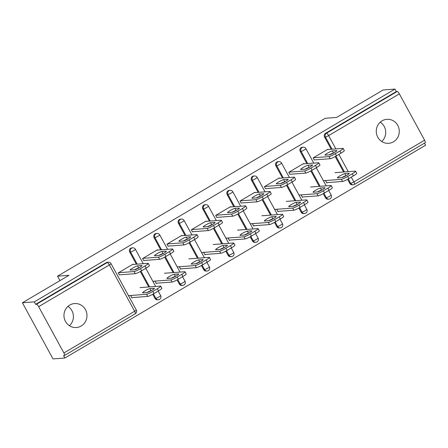 <?xml version="1.0" encoding="UTF-8"?>
<svg xmlns="http://www.w3.org/2000/svg" width="448" height="448" viewBox="0 0 448 448"><rect width="100%" height="100%" fill="white"/><g stroke="black" fill="none" stroke-linecap="round" stroke-linejoin="round"><path stroke-width="0.67" d="M81.178 326.021A12.023 11.508 85.7 0 0 86.47 312.082A12.023 11.508 85.7 0 0 74.57 303.554A12.023 11.508 85.7 0 0 69.759 305.071A12.023 11.508 85.7 0 0 64.467 319.004A12.023 11.508 85.7 0 0 76.367 327.533A12.023 11.508 85.7 0 0 81.178 326.021M69.412 325.724A12.023 11.508 85.7 0 0 67.962 306.382M393.484 141.786A12.023 11.508 85.7 0 0 398.776 127.854A12.023 11.508 85.7 0 0 386.876 119.325A12.023 11.508 85.7 0 0 382.066 120.837A12.023 11.508 85.7 0 0 376.774 134.775A12.023 11.508 85.7 0 0 388.674 143.304A12.023 11.508 85.7 0 0 393.484 141.786M381.718 141.495A12.023 11.508 85.7 0 0 380.268 122.147M64.887 358.019L63.549 355.561L64.417 355.499A2.817 0.739 -120.5 0 0 64.506 355.471A2.817 0.739 -120.5 0 0 63.89 352.979L38.64 306.662A2.817 0.739 -120.5 0 0 36.484 304.27L35.616 304.332L34.278 301.879L22.4 302.77L53.01 358.91L64.887 358.019L425.6 145.23L424.458 143.136M22.4 302.77L68.936 275.318L57.546 276.175L59.965 280.61M57.546 276.175L325.192 118.289L336.582 117.432L383.113 89.981L394.99 89.09L396.329 91.549L325.595 133.274L326.463 133.213L397.197 91.482L396.329 91.549M397.197 91.482A2.817 0.739 59.5 0 1 399.353 93.878L424.603 140.196A2.817 0.739 59.5 0 1 425.225 142.682L354.486 184.408A2.817 0.739 59.5 0 1 354.39 184.436A2.817 2.699 -94.3 0 1 350.711 183.366L348.286 178.92M34.278 301.879L394.99 89.09M314.294 160.059L313.135 157.931L327.97 149.178L328.143 149.492M340.161 172.273L340.547 172.239M326.262 180.471L325.629 180.841L326.788 182.969L327.421 182.599M159.51 299.398A2.817 2.699 -94.3 0 1 158.385 299.751L157.517 299.818A2.817 2.699 -94.3 0 1 154.963 298.39L152.712 294.263M148.736 286.972L140.308 271.516M136.338 264.225L129.713 252.073A2.817 2.699 -94.3 0 1 131.841 247.884L132.709 247.817A2.817 2.699 -94.3 0 0 131.583 248.17A2.817 2.699 85.7 0 0 130.581 252.006L129.713 252.073M35.616 304.332L106.355 262.606A2.817 2.699 -94.3 0 1 107.481 262.254L108.349 262.186A2.817 2.699 -94.3 0 0 107.223 262.539L106.355 262.606M351.271 177.162L353.87 181.922A2.817 0.739 59.5 0 1 354.486 184.408A2.817 2.817 0 0 1 353.265 184.794L352.397 184.856A2.817 2.699 -94.3 0 1 349.843 183.428L347.592 179.301M343.616 172.01L335.188 156.554M331.212 149.262L324.593 137.11A2.817 2.699 -94.3 0 1 325.595 133.274M157.623 250.085L157.45 249.771L142.615 258.518L143.774 260.646M169.641 272.86L170.027 272.832M155.742 281.058L155.109 281.434L156.268 283.562L156.901 283.186M208.23 270.659A2.817 2.699 -94.3 0 1 207.105 271.012L206.237 271.079A2.817 2.699 -94.3 0 1 203.683 269.651L201.432 265.524M197.456 258.233L189.028 242.771M185.052 235.48L178.433 223.334A2.817 2.699 -94.3 0 1 180.561 219.139L181.429 219.078A2.817 2.699 -94.3 0 0 180.303 219.43A2.817 2.699 85.7 0 0 179.301 223.266L178.433 223.334M206.343 221.34L206.17 221.026L191.335 229.779L192.494 231.907M218.361 244.121L218.747 244.093M204.462 252.319L203.829 252.694L204.988 254.822L205.621 254.447M256.95 241.92A2.817 2.699 -94.3 0 1 255.825 242.273L254.957 242.34A2.817 2.699 -94.3 0 1 252.403 240.912L250.152 236.785M246.176 229.494L237.748 214.032M233.772 206.741L227.153 194.594A2.817 2.699 -94.3 0 1 229.281 190.4L230.149 190.338A2.817 2.699 -94.3 0 0 229.023 190.691A2.817 2.699 85.7 0 0 228.021 194.527L227.153 194.594M255.063 192.601L254.89 192.287L240.055 201.04L241.214 203.168M267.081 215.382L267.467 215.354M253.182 223.58L252.549 223.955L253.708 226.083L254.341 225.708M305.67 213.181A2.817 2.699 -94.3 0 1 304.545 213.534L303.677 213.601A2.817 2.699 -94.3 0 1 301.123 212.173L298.872 208.046M294.896 200.754L286.468 185.293M282.492 178.002L275.873 165.855A2.817 2.699 -94.3 0 1 278.001 161.661L278.869 161.594A2.817 2.699 -94.3 0 0 277.743 161.952A2.817 2.699 85.7 0 0 276.741 165.788L275.873 165.855M303.783 163.862L303.61 163.548L288.775 172.301L289.934 174.429M315.801 186.642L316.187 186.614M301.902 194.841L301.269 195.21L302.428 197.338L303.061 196.969M330.03 198.811A2.817 2.699 -94.3 0 1 328.905 199.164L328.037 199.231A2.817 2.699 -94.3 0 1 325.483 197.798L323.232 193.676M319.256 186.379L310.828 170.923M306.852 163.632L300.233 151.48A2.817 2.699 -94.3 0 1 302.361 147.291L303.229 147.224A2.817 2.699 -94.3 0 0 302.103 147.582A2.817 2.699 85.7 0 0 301.101 151.418L300.233 151.48M291.441 201.012L291.827 200.984M277.542 209.21L276.909 209.586L278.068 211.708L278.701 211.338M279.423 178.231L279.25 177.918L264.415 186.67L265.574 188.798M281.31 227.55A2.817 2.699 -94.3 0 1 280.185 227.903L279.317 227.97A2.817 2.699 -94.3 0 1 276.763 226.542L274.512 222.415M270.536 215.124L262.108 199.662M258.132 192.371L251.513 180.225A2.817 2.699 -94.3 0 1 253.641 176.03L254.509 175.963A2.817 2.699 -94.3 0 0 253.383 176.322A2.817 2.699 85.7 0 0 252.381 180.158L251.513 180.225M242.721 229.751L243.107 229.723M228.822 237.95L228.189 238.325L229.348 240.453L229.981 240.078M230.703 206.97L230.53 206.657L215.695 215.41L216.854 217.538M232.59 256.29A2.817 2.699 -94.3 0 1 231.465 256.642L230.597 256.71A2.817 2.699 -94.3 0 1 228.043 255.282L225.792 251.154M221.816 243.863L213.388 228.402M209.412 221.11L202.793 208.964A2.817 2.699 -94.3 0 1 204.921 204.77L205.789 204.708A2.817 2.699 -94.3 0 0 204.663 205.061A2.817 2.699 85.7 0 0 203.661 208.897L202.793 208.964M194.001 258.49L194.387 258.462M180.102 266.689L179.469 267.064L180.628 269.192L181.261 268.817M181.983 235.715L181.81 235.402L166.975 244.149L168.134 246.277M183.87 285.029A2.817 2.699 -94.3 0 1 182.745 285.382L181.877 285.449A2.817 2.699 -94.3 0 1 179.323 284.021L177.072 279.894M173.096 272.602L164.668 257.146M160.698 249.85L154.073 237.703A2.817 2.699 -94.3 0 1 156.201 233.509L157.069 233.447A2.817 2.699 -94.3 0 0 155.943 233.8A2.817 2.699 85.7 0 0 154.941 237.636L154.073 237.703M145.281 287.23L145.667 287.202M131.382 295.428L130.749 295.803L131.908 297.931L132.541 297.556M133.263 264.454L133.09 264.141L118.255 272.888L119.414 275.016M329.431 154.823A4.323 0.532 151.4 0 1 333.542 153.031L333.586 153.026M341.001 153.154L339.842 151.026A5.634 0.694 -28.6 0 0 343.162 148.45L344.322 150.578A5.634 0.694 151.4 0 1 341.001 153.154L336.47 155.826A5.634 0.694 151.4 0 1 330.159 158.71L329 156.587L313.438 157.752M314.597 159.88L330.159 158.71M327.337 149.554L342.899 148.389A5.634 0.694 -28.6 0 1 343.162 148.45M339.842 151.026L335.311 153.698L336.47 155.826M329.482 154.818L325.198 155.142A4.323 0.532 151.4 0 1 324.996 155.092A4.323 0.532 151.4 0 1 328.031 152.835A4.323 0.532 151.4 0 1 332.377 150.903L336.666 150.584A4.323 0.532 151.4 0 1 336.868 150.634A4.323 0.532 151.4 0 1 333.833 152.891A4.323 0.532 151.4 0 1 329.482 154.818M329 156.587A5.634 0.694 -28.6 0 0 335.311 153.698M337.602 177.89L341.886 177.57A4.323 0.532 -28.6 0 0 346.237 175.638A4.323 0.532 -28.6 0 0 349.272 173.382A4.323 0.532 -28.6 0 0 349.07 173.331L344.781 173.65A4.323 0.532 -28.6 0 0 340.435 175.582A4.323 0.532 -28.6 0 0 337.4 177.839A4.323 0.532 -28.6 0 0 337.602 177.89M323.361 180.684L341.404 179.334A5.634 0.694 -28.6 0 0 347.715 176.45L352.24 173.779A5.634 0.694 -28.6 0 0 355.561 171.203A5.634 0.694 -28.6 0 0 355.298 171.136L334.958 172.659M326.614 182.655L342.563 181.462L341.404 179.334M347.715 176.45L348.874 178.578L353.405 175.907L352.24 173.779M345.99 175.778L345.946 175.778A4.323 0.532 -28.6 0 0 341.835 177.57M348.874 178.578A5.634 0.694 151.4 0 1 342.563 181.462M355.561 171.203L356.726 173.331A5.634 0.694 151.4 0 1 353.405 175.907M305.071 169.193A4.323 0.532 151.4 0 1 309.182 167.401L309.226 167.395M316.641 167.524L315.482 165.396A5.634 0.694 -28.6 0 0 318.802 162.82L319.962 164.948A5.634 0.694 151.4 0 1 316.641 167.524L312.11 170.195A5.634 0.694 151.4 0 1 305.799 173.085L304.64 170.957L289.078 172.122M290.237 174.25L305.799 173.085M302.977 163.923L318.539 162.758A5.634 0.694 -28.6 0 1 318.802 162.82M315.482 165.396L310.951 168.067L312.11 170.195M305.122 169.187L300.838 169.512A4.323 0.532 151.4 0 1 300.636 169.462A4.323 0.532 151.4 0 1 303.671 167.205A4.323 0.532 151.4 0 1 308.017 165.273L312.306 164.954A4.323 0.532 151.4 0 1 312.508 165.004A4.323 0.532 151.4 0 1 309.473 167.261A4.323 0.532 151.4 0 1 305.122 169.187M304.64 170.957A5.634 0.694 -28.6 0 0 310.951 168.067M280.717 183.562A4.323 0.532 151.4 0 1 284.822 181.77L284.866 181.77M292.281 181.894L291.122 179.766A5.634 0.694 -28.6 0 0 294.442 177.19L295.602 179.318A5.634 0.694 151.4 0 1 292.281 181.894L287.75 184.565A5.634 0.694 151.4 0 1 281.439 187.454L280.28 185.326L264.718 186.491M265.877 188.619L281.439 187.454M278.617 178.293L294.179 177.128A5.634 0.694 -28.6 0 1 294.442 177.19M291.122 179.766L286.591 182.437L287.75 184.565M280.762 183.562L276.478 183.882A4.323 0.532 151.4 0 1 276.276 183.831A4.323 0.532 151.4 0 1 279.311 181.574A4.323 0.532 151.4 0 1 283.657 179.642L287.946 179.323A4.323 0.532 151.4 0 1 288.148 179.374A4.323 0.532 151.4 0 1 285.113 181.63A4.323 0.532 151.4 0 1 280.762 183.562M280.28 185.326A5.634 0.694 -28.6 0 0 286.591 182.437M256.357 197.932A4.323 0.532 151.4 0 1 260.462 196.14L260.506 196.14M267.921 196.263L266.762 194.141A5.634 0.694 -28.6 0 0 270.082 191.565L271.242 193.687A5.634 0.694 151.4 0 1 267.921 196.263L263.39 198.934A5.634 0.694 151.4 0 1 257.079 201.824L255.92 199.696L240.358 200.861M241.517 202.989L257.079 201.824M254.257 192.662L269.819 191.498A5.634 0.694 -28.6 0 1 270.082 191.565M266.762 194.141L262.231 196.812L263.39 198.934M256.402 197.932L252.118 198.251A4.323 0.532 151.4 0 1 251.916 198.201A4.323 0.532 151.4 0 1 254.951 195.944A4.323 0.532 151.4 0 1 259.302 194.012L263.586 193.693A4.323 0.532 151.4 0 1 263.788 193.743A4.323 0.532 151.4 0 1 260.753 196A4.323 0.532 151.4 0 1 256.402 197.932M255.92 199.696A5.634 0.694 -28.6 0 0 262.231 196.812M231.997 212.302A4.323 0.532 151.4 0 1 236.102 210.51L236.146 210.51M243.561 210.638L242.402 208.51A5.634 0.694 -28.6 0 0 245.722 205.934L246.882 208.062A5.634 0.694 151.4 0 1 243.561 210.638L239.03 213.31A5.634 0.694 151.4 0 1 232.719 216.194L231.56 214.066L215.998 215.23M217.157 217.358L232.719 216.194M229.897 207.032L245.459 205.867A5.634 0.694 -28.6 0 1 245.722 205.934M242.402 208.51L237.871 211.182L239.03 213.31M232.042 212.302L227.758 212.621A4.323 0.532 151.4 0 1 227.556 212.57A4.323 0.532 151.4 0 1 230.591 210.314A4.323 0.532 151.4 0 1 234.942 208.382L239.226 208.062A4.323 0.532 151.4 0 1 239.428 208.113A4.323 0.532 151.4 0 1 236.393 210.37A4.323 0.532 151.4 0 1 232.042 212.302M231.56 214.066A5.634 0.694 -28.6 0 0 237.871 211.182M207.637 226.671A4.323 0.532 151.4 0 1 211.742 224.879L211.786 224.879M219.201 225.008L218.042 222.88A5.634 0.694 -28.6 0 0 221.362 220.304L222.522 222.432A5.634 0.694 151.4 0 1 219.201 225.008L214.67 227.679A5.634 0.694 151.4 0 1 208.359 230.563L207.2 228.435L191.638 229.6M192.797 231.728L208.359 230.563M205.537 221.402L221.099 220.237A5.634 0.694 -28.6 0 1 221.362 220.304M218.042 222.88L213.511 225.551L214.67 227.679M207.682 226.671L203.398 226.99A4.323 0.532 151.4 0 1 203.196 226.94A4.323 0.532 151.4 0 1 206.231 224.683A4.323 0.532 151.4 0 1 210.582 222.751L214.866 222.432A4.323 0.532 151.4 0 1 215.068 222.482A4.323 0.532 151.4 0 1 212.033 224.739A4.323 0.532 151.4 0 1 207.682 226.671M207.2 228.435A5.634 0.694 -28.6 0 0 213.511 225.551M313.242 192.259L317.526 191.94A4.323 0.532 -28.6 0 0 321.877 190.008A4.323 0.532 -28.6 0 0 324.912 187.751A4.323 0.532 -28.6 0 0 324.71 187.701L320.421 188.026A4.323 0.532 -28.6 0 0 316.075 189.952A4.323 0.532 -28.6 0 0 313.04 192.209A4.323 0.532 -28.6 0 0 313.242 192.259M299.001 195.059L317.044 193.704A5.634 0.694 -28.6 0 0 323.355 190.82L327.88 188.149A5.634 0.694 -28.6 0 0 331.201 185.573A5.634 0.694 -28.6 0 0 330.938 185.506L310.598 187.029M302.26 197.025L318.203 195.832L317.044 193.704M323.355 190.82L324.514 192.948L329.045 190.277L327.88 188.149M321.63 190.148L321.586 190.154A4.323 0.532 -28.6 0 0 317.475 191.946M324.514 192.948A5.634 0.694 151.4 0 1 318.203 195.832M331.201 185.573L332.366 187.701A5.634 0.694 151.4 0 1 329.045 190.277M288.882 206.629L293.166 206.31A4.323 0.532 -28.6 0 0 297.517 204.378A4.323 0.532 -28.6 0 0 300.552 202.121A4.323 0.532 -28.6 0 0 300.35 202.07L296.061 202.395A4.323 0.532 -28.6 0 0 291.715 204.322A4.323 0.532 -28.6 0 0 288.68 206.578A4.323 0.532 -28.6 0 0 288.882 206.629M274.641 209.429L292.684 208.074A5.634 0.694 -28.6 0 0 298.995 205.19L303.526 202.518A5.634 0.694 -28.6 0 0 306.841 199.942A5.634 0.694 -28.6 0 0 306.578 199.875L286.238 201.398M277.9 211.394L293.843 210.202L292.684 208.074M298.995 205.19L300.154 207.318L304.685 204.646L303.526 202.518M297.27 204.518L297.226 204.523A4.323 0.532 -28.6 0 0 293.115 206.315M300.154 207.318A5.634 0.694 151.4 0 1 293.843 210.202M306.841 199.942L308.006 202.07A5.634 0.694 151.4 0 1 304.685 204.646M264.522 220.998L268.806 220.679A4.323 0.532 -28.6 0 0 273.157 218.753A4.323 0.532 -28.6 0 0 276.192 216.49A4.323 0.532 -28.6 0 0 275.99 216.44L271.701 216.765A4.323 0.532 -28.6 0 0 267.355 218.691A4.323 0.532 -28.6 0 0 264.32 220.948A4.323 0.532 -28.6 0 0 264.522 220.998M250.281 223.798L268.324 222.443A5.634 0.694 -28.6 0 0 274.635 219.559L279.166 216.888A5.634 0.694 -28.6 0 0 282.486 214.312A5.634 0.694 -28.6 0 0 282.218 214.245L261.878 215.768M253.54 225.77L269.483 224.571L268.324 222.443M274.635 219.559L275.794 221.687L280.325 219.016L279.166 216.888M272.91 218.887L272.866 218.893A4.323 0.532 -28.6 0 0 268.755 220.685M275.794 221.687A5.634 0.694 151.4 0 1 269.483 224.571M282.486 214.312L283.646 216.44A5.634 0.694 151.4 0 1 280.325 219.016M240.162 235.368L244.446 235.049A4.323 0.532 -28.6 0 0 248.797 233.122A4.323 0.532 -28.6 0 0 251.832 230.86A4.323 0.532 -28.6 0 0 251.63 230.81L247.341 231.134A4.323 0.532 -28.6 0 0 242.995 233.061A4.323 0.532 -28.6 0 0 239.96 235.318A4.323 0.532 -28.6 0 0 240.162 235.368M225.921 238.168L243.964 236.813A5.634 0.694 -28.6 0 0 250.275 233.929L254.806 231.258A5.634 0.694 -28.6 0 0 258.126 228.682A5.634 0.694 -28.6 0 0 257.863 228.614L237.518 230.143M229.18 240.139L245.123 238.941L243.964 236.813M250.275 233.929L251.434 236.057L255.965 233.386L254.806 231.258M248.55 233.257L248.506 233.262A4.323 0.532 -28.6 0 0 244.395 235.054M251.434 236.057A5.634 0.694 151.4 0 1 245.123 238.941M258.126 228.682L259.286 230.81A5.634 0.694 151.4 0 1 255.965 233.386M215.802 249.743L220.086 249.418A4.323 0.532 -28.6 0 0 224.437 247.492A4.323 0.532 -28.6 0 0 227.472 245.235A4.323 0.532 -28.6 0 0 227.27 245.185L222.981 245.504A4.323 0.532 -28.6 0 0 218.635 247.43A4.323 0.532 -28.6 0 0 215.6 249.693A4.323 0.532 -28.6 0 0 215.802 249.743M201.561 252.538L219.604 251.182A5.634 0.694 -28.6 0 0 225.915 248.298L230.446 245.627A5.634 0.694 -28.6 0 0 233.766 243.051A5.634 0.694 -28.6 0 0 233.503 242.984L213.158 244.513M204.82 254.509L220.763 253.31L219.604 251.182M225.915 248.298L227.074 250.426L231.605 247.755L230.446 245.627M224.19 247.626L224.146 247.632A4.323 0.532 -28.6 0 0 220.035 249.424M227.074 250.426A5.634 0.694 151.4 0 1 220.763 253.31M233.766 243.051L234.926 245.179A5.634 0.694 151.4 0 1 231.605 247.755M183.277 241.041A4.323 0.532 151.4 0 1 187.382 239.249L187.426 239.249M194.841 239.378L193.682 237.25A5.634 0.694 -28.6 0 0 197.002 234.674L198.162 236.802A5.634 0.694 151.4 0 1 194.841 239.378L190.31 242.049A5.634 0.694 151.4 0 1 183.999 244.933L182.84 242.805L167.278 243.97M168.437 246.098L183.999 244.933M181.177 235.771L196.739 234.606A5.634 0.694 -28.6 0 1 197.002 234.674M193.682 237.25L189.151 239.921L190.31 242.049M183.322 241.041L179.038 241.36A4.323 0.532 151.4 0 1 178.836 241.31A4.323 0.532 151.4 0 1 181.871 239.053A4.323 0.532 151.4 0 1 186.222 237.126L190.506 236.802A4.323 0.532 151.4 0 1 190.708 236.852A4.323 0.532 151.4 0 1 187.673 239.109A4.323 0.532 151.4 0 1 183.322 241.041M182.84 242.805A5.634 0.694 -28.6 0 0 189.151 239.921M191.442 264.113L195.726 263.788A4.323 0.532 -28.6 0 0 200.077 261.862A4.323 0.532 -28.6 0 0 203.112 259.605A4.323 0.532 -28.6 0 0 202.91 259.554L198.621 259.874A4.323 0.532 -28.6 0 0 194.275 261.8A4.323 0.532 -28.6 0 0 191.24 264.062A4.323 0.532 -28.6 0 0 191.442 264.113M177.201 266.907L195.244 265.552A5.634 0.694 -28.6 0 0 201.555 262.668L206.086 259.997A5.634 0.694 -28.6 0 0 209.406 257.421A5.634 0.694 -28.6 0 0 209.143 257.359L188.798 258.882M180.46 268.878L196.403 267.68L195.244 265.552M201.555 262.668L202.714 264.796L207.245 262.125L206.086 259.997M199.83 261.996L199.786 262.002A4.323 0.532 -28.6 0 0 195.675 263.794M202.714 264.796A5.634 0.694 151.4 0 1 196.403 267.68M209.406 257.421L210.566 259.549A5.634 0.694 151.4 0 1 207.245 262.125M158.917 255.416A4.323 0.532 151.4 0 1 163.022 253.624L163.066 253.618M170.481 253.747L169.322 251.619A5.634 0.694 -28.6 0 0 172.642 249.043L173.802 251.171A5.634 0.694 151.4 0 1 170.481 253.747L165.95 256.418A5.634 0.694 151.4 0 1 159.639 259.302L158.48 257.174L142.918 258.339M144.077 260.467L159.639 259.302M156.817 250.141L172.379 248.976A5.634 0.694 -28.6 0 1 172.642 249.043M169.322 251.619L164.791 254.29L165.95 256.418M158.962 255.41L154.678 255.73A4.323 0.532 151.4 0 1 154.476 255.679A4.323 0.532 151.4 0 1 157.511 253.422A4.323 0.532 151.4 0 1 161.862 251.496L166.146 251.171A4.323 0.532 151.4 0 1 166.348 251.222A4.323 0.532 151.4 0 1 163.313 253.478A4.323 0.532 151.4 0 1 158.962 255.41M158.48 257.174A5.634 0.694 -28.6 0 0 164.791 254.29M167.082 278.482L171.366 278.158A4.323 0.532 -28.6 0 0 175.717 276.231A4.323 0.532 -28.6 0 0 178.752 273.974A4.323 0.532 -28.6 0 0 178.55 273.924L174.261 274.243A4.323 0.532 -28.6 0 0 169.915 276.175A4.323 0.532 -28.6 0 0 166.88 278.432A4.323 0.532 -28.6 0 0 167.082 278.482M152.841 281.277L170.884 279.927A5.634 0.694 -28.6 0 0 177.195 277.038L181.726 274.366A5.634 0.694 -28.6 0 0 185.046 271.79A5.634 0.694 -28.6 0 0 184.783 271.729L164.438 273.252M156.1 283.248L172.043 282.055L170.884 279.927M177.195 277.038L178.354 279.166L182.885 276.494L181.726 274.366M175.47 276.366L175.426 276.371A4.323 0.532 -28.6 0 0 171.321 278.163M178.354 279.166A5.634 0.694 151.4 0 1 172.043 282.055M185.046 271.79L186.206 273.918A5.634 0.694 151.4 0 1 182.885 276.494M134.557 269.786A4.323 0.532 151.4 0 1 138.662 267.994L138.706 267.988M146.121 268.117L144.962 265.989A5.634 0.694 -28.6 0 0 148.282 263.413L149.442 265.541A5.634 0.694 151.4 0 1 146.121 268.117L141.59 270.788A5.634 0.694 151.4 0 1 135.279 273.672L134.12 271.544L118.558 272.709M119.717 274.837L135.279 273.672M132.457 264.51L148.019 263.346A5.634 0.694 -28.6 0 1 148.282 263.413M144.962 265.989L140.431 268.66L141.59 270.788M134.602 269.78L130.318 270.099A4.323 0.532 151.4 0 1 130.116 270.049A4.323 0.532 151.4 0 1 133.151 267.792A4.323 0.532 151.4 0 1 137.502 265.866L141.786 265.541A4.323 0.532 151.4 0 1 141.988 265.591A4.323 0.532 151.4 0 1 138.953 267.854A4.323 0.532 151.4 0 1 134.602 269.78M134.12 271.544A5.634 0.694 -28.6 0 0 140.431 268.66M142.722 292.852L147.006 292.527A4.323 0.532 -28.6 0 0 151.357 290.601A4.323 0.532 -28.6 0 0 154.392 288.344A4.323 0.532 -28.6 0 0 154.19 288.294L149.906 288.613A4.323 0.532 -28.6 0 0 145.555 290.545A4.323 0.532 -28.6 0 0 142.52 292.802A4.323 0.532 -28.6 0 0 142.722 292.852M128.481 295.646L146.524 294.297A5.634 0.694 -28.6 0 0 152.835 291.407L157.366 288.736A5.634 0.694 -28.6 0 0 160.686 286.16A5.634 0.694 -28.6 0 0 160.423 286.098L140.078 287.622M131.74 297.618L147.683 296.425L146.524 294.297M152.835 291.407L153.994 293.535L158.525 290.864L157.366 288.736M151.11 290.735L151.066 290.741A4.323 0.532 -28.6 0 0 146.961 292.533M153.994 293.535A5.634 0.694 151.4 0 1 147.683 296.425M160.686 286.16L161.846 288.288A5.634 0.694 151.4 0 1 158.525 290.864M399.353 93.878L328.614 135.604L335.871 148.915M338.867 154.414L348.275 171.662M349.843 183.428L350.711 183.366A2.817 0.347 151.4 0 0 353.87 181.922L424.603 140.196M332.08 149.195L325.455 137.049A2.817 2.699 85.7 0 1 326.463 133.213A2.817 0.739 59.5 0 1 328.614 135.604A2.817 0.347 151.4 0 1 325.455 137.049L324.593 137.11M63.89 352.979L134.63 311.254L109.374 264.936L38.64 306.662M36.484 304.27L107.223 262.539A2.817 0.739 -120.5 0 1 109.374 264.936A2.817 0.347 -28.6 0 0 111.037 263.648A2.817 2.817 0 0 0 108.349 262.186M135.15 313.768A2.817 0.739 -120.5 0 0 135.246 313.74A2.817 0.739 -120.5 0 0 134.63 311.254A2.817 0.347 -28.6 0 0 136.287 309.966L111.037 263.648M344.484 171.948L335.882 156.167M325.483 197.798L326.351 197.736A2.817 0.347 151.4 0 0 329.51 196.291A2.817 0.347 -28.6 0 0 331.167 195.003L328.698 190.478M307.72 163.565L301.101 151.418A2.817 0.347 151.4 0 0 304.254 149.974A2.817 0.347 -28.6 0 0 305.917 148.686A2.817 2.817 0 0 0 303.229 147.224M331.167 195.003A2.817 2.817 0 0 1 328.905 199.164A2.817 2.699 -94.3 0 1 326.351 197.736L323.926 193.29M320.124 186.318L311.522 170.537M301.123 212.173L301.991 212.106L299.566 207.659M295.764 200.687L287.162 184.906M283.36 177.934L276.741 165.788A2.817 0.347 151.4 0 0 279.894 164.343A2.817 0.347 -28.6 0 0 281.557 163.055A2.817 2.817 0 0 0 278.869 161.594M276.763 226.542L277.631 226.475L275.206 222.029M271.404 215.057L262.802 199.276M259 192.31L252.381 180.158A2.817 0.347 151.4 0 0 255.534 178.713A2.817 0.347 -28.6 0 0 257.197 177.425A2.817 2.817 0 0 0 254.509 175.963M252.403 240.912L253.271 240.845L250.846 236.398M247.044 229.426L238.442 213.646M234.64 206.679L228.021 194.527A2.817 0.347 151.4 0 0 231.174 193.082A2.817 0.347 -28.6 0 0 232.837 191.794A2.817 2.817 0 0 0 230.149 190.338M228.043 255.282L228.911 255.214L226.486 250.768M222.684 243.796L214.082 228.015M210.28 221.049L203.661 208.897A2.817 0.347 151.4 0 0 206.814 207.458A2.817 0.347 -28.6 0 0 208.477 206.17A2.817 2.817 0 0 0 205.789 204.708M203.683 269.651L204.551 269.584L202.126 265.138M198.324 258.166L189.722 242.39M185.92 235.418L179.301 223.266A2.817 0.347 151.4 0 0 182.454 221.827A2.817 0.347 -28.6 0 0 184.117 220.539A2.817 2.817 0 0 0 181.429 219.078M179.323 284.021L180.191 283.954L177.766 279.507M173.964 272.535L165.362 256.76M161.56 249.788L154.941 237.636A2.817 0.347 151.4 0 0 158.094 236.197A2.817 0.347 -28.6 0 0 159.757 234.909A2.817 2.817 0 0 0 157.069 233.447M154.963 298.39L155.831 298.323L153.406 293.877M149.604 286.905L141.002 271.13M137.206 264.158L130.581 252.006A2.817 0.347 151.4 0 0 133.734 250.566A2.817 0.347 -28.6 0 0 135.397 249.278A2.817 2.817 0 0 0 132.709 247.817M306.807 209.373A2.817 2.817 0 0 1 304.545 213.534A2.817 2.699 -94.3 0 1 301.991 212.106A2.817 0.347 151.4 0 0 305.15 210.661A2.817 0.347 -28.6 0 0 306.807 209.373L304.338 204.848M282.447 223.742A2.817 2.817 0 0 1 280.185 227.903A2.817 2.699 -94.3 0 1 277.631 226.475A2.817 0.347 151.4 0 0 280.79 225.03A2.817 0.347 -28.6 0 0 282.447 223.742L279.978 219.218M258.087 238.118A2.817 2.817 0 0 1 255.825 242.273A2.817 2.699 -94.3 0 1 253.271 240.845A2.817 0.347 151.4 0 0 256.43 239.4A2.817 0.347 -28.6 0 0 258.087 238.118L255.618 233.587M233.727 252.487A2.817 2.817 0 0 1 231.465 256.642A2.817 2.699 -94.3 0 1 228.911 255.214A2.817 0.347 151.4 0 0 232.07 253.775A2.817 0.347 -28.6 0 0 233.727 252.487L231.258 247.957M209.367 266.857A2.817 2.817 0 0 1 207.105 271.012A2.817 2.699 -94.3 0 1 204.551 269.584A2.817 0.347 151.4 0 0 207.71 268.145A2.817 0.347 -28.6 0 0 209.367 266.857L206.898 262.326M185.007 281.226A2.817 2.817 0 0 1 182.745 285.382A2.817 2.699 -94.3 0 1 180.191 283.954A2.817 0.347 151.4 0 0 183.35 282.514A2.817 0.347 -28.6 0 0 185.007 281.226L182.538 276.696M160.647 295.596A2.817 2.817 0 0 1 158.385 299.751A2.817 2.699 -94.3 0 1 155.831 298.323A2.817 0.347 151.4 0 0 158.99 296.884A2.817 0.347 -28.6 0 0 160.647 295.596L158.178 291.066M332.377 150.903L333.542 153.031M345.946 175.778L344.781 173.65M308.017 165.273L309.182 167.401M283.657 179.642L284.822 181.77M259.302 194.012L260.462 196.14M234.942 208.382L236.102 210.51M210.582 222.751L211.742 224.879M321.586 190.154L320.421 188.026M297.226 204.523L296.061 202.395M272.866 218.893L271.701 216.765M248.506 233.262L247.341 231.134M224.146 247.632L222.981 245.504M186.222 237.126L187.382 239.249M199.786 262.002L198.621 259.874M161.862 251.496L163.022 253.624M175.426 276.371L174.261 274.243M137.502 265.866L138.662 267.994M151.066 290.741L149.906 288.613M136.287 309.966A2.817 2.817 0 0 1 135.246 313.74L64.506 355.471M326.183 185.864L316.294 167.726M313.779 163.111L305.917 148.686M301.823 200.234L291.934 182.101M289.419 177.481L281.557 163.055M277.463 214.603L267.574 196.47M265.059 191.85L257.197 177.425M253.103 228.973L243.214 210.84M240.699 206.226L232.837 191.794M228.743 243.342L218.854 225.21M216.339 220.595L208.477 206.17M204.383 257.712L194.499 239.579M191.979 234.965L184.117 220.539M180.023 272.082L170.139 253.949M167.619 249.334L159.757 234.909M155.663 286.451L145.779 268.318M143.259 263.704L135.397 249.278"/></g></svg>
